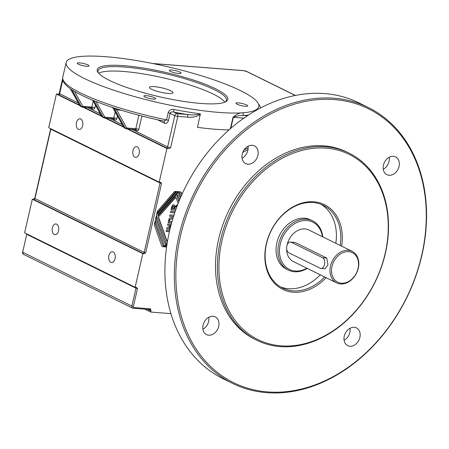 <?xml version="1.0" encoding="UTF-8"?>
<svg xmlns="http://www.w3.org/2000/svg" width="449" height="449" viewBox="0 0 449 449"><rect width="100%" height="100%" fill="white"/><g stroke="black" fill="none" stroke-linecap="round" stroke-linejoin="round"><path stroke-width="0.67" d="M144.948 309.232L150.668 312.049L170.917 313.632M150.668 312.049L150.971 310.719A2.194 1.336 94.5 0 1 150.28 310.691A1.1 0.847 116.2 0 0 149.848 309.614M136.423 287.416L137.489 288.544L133.398 306.42A1.1 0.847 116.2 0 0 134.026 307.537L150.522 308.828L150.971 310.719M136.227 287.377L135.127 287.287L24.622 232.829L32.328 199.182L142.833 253.646L135.127 287.287M142.833 253.646L143.933 253.73A2.194 0.41 -167.1 0 1 143.074 253.404A1.1 0.847 116.2 0 0 144.185 252.417L145.678 252.798L143.933 253.73M145.678 252.798L161.573 183.4L160.506 182.272M160.31 182.232L159.21 182.142L48.705 127.684L56.411 94.037L79.765 105.549M127.112 128.885L166.916 148.496L159.21 182.142M166.916 148.496L168.448 148.619A3.295 0.617 -167.1 0 1 166.528 147.946A1.1 0.847 116.2 0 0 167.634 146.963A2.194 0.41 12.9 0 0 170.631 147.721L168.448 148.619M200.439 114.517C196.213 116.841 191.948 117.722 187.631 117.155A2.194 1.336 -85.5 0 0 186.857 114.433C191.835 115.247 196.342 115.056 200.377 113.855L197.504 127.342A98.831 18.521 12.9 0 0 229.052 129.896M166.658 246.523A1.976 1.521 -63.8 0 1 165.49 246.939L163.947 246.815A1.976 1.521 116.2 0 0 165.395 246.131L166.994 244.284M166.59 247.023L166.13 246.989A1.976 1.521 116.2 0 0 166.601 246.944M179.645 199.726L177.933 194.855L177.041 195.882L178.966 201.365M181.155 196.202L179.886 192.593L178.999 193.62L180.464 197.796M167.146 243.313L164.968 245.833A2.638 2.032 -63.8 0 1 162.454 246.585A2.638 2.032 -63.8 0 1 161.589 245.569L154.512 225.404A2.638 2.032 -63.8 0 1 154.456 223.894L155.079 221.177L155.5 221.205L155.118 222.856L163.223 245.945L164.109 244.918L155.601 220.661A2.638 2.032 -63.8 0 1 155.545 219.157L156.168 216.435L156.583 216.469L156.207 218.119L165.176 243.689L166.068 242.662L156.684 215.924A2.638 2.032 -63.8 0 1 156.628 214.414L157.139 212.181A2.638 2.032 -63.8 0 1 157.874 210.733L173.988 192.116A1.976 1.521 -63.8 0 1 175.436 191.431L176.979 191.555A1.976 1.521 116.2 0 0 175.531 192.239L157.273 213.331L157.47 213.892L176.176 192.29A1.976 1.521 -63.8 0 1 177.619 191.605L179.162 191.723A1.976 1.521 116.2 0 0 177.714 192.408L157.947 215.245L158.143 215.812L178.141 192.711A2.638 2.032 -63.8 0 1 180.661 191.953A2.638 2.032 -63.8 0 1 181.519 192.975L181.997 194.322M164.48 246.754L165.238 246.815A1.976 1.521 116.2 0 0 166.686 246.131L166.725 246.086M178.854 201.64L176.794 195.758L177.933 194.855M180.346 198.06L178.747 193.497L179.886 192.593M181.879 194.585L181.273 192.851A2.638 2.032 116.2 0 0 180.532 191.897M158.143 215.812L157.694 215.122L177.467 192.284A1.976 1.521 -63.8 0 1 178.382 191.661M157.47 213.892L157.021 213.202L175.278 192.116A1.976 1.521 -63.8 0 1 176.199 191.493M165.176 243.689L155.955 217.995L156.308 216.446M163.223 245.945L154.866 222.732L155.225 221.189M162.33 246.518A2.638 2.032 116.2 0 0 164.716 245.71L167.23 242.808M178.169 203.363L175.722 196.993L158.368 217.041L166.882 241.304L167.544 240.956M175.974 197.117L158.368 217.041M158.62 217.164L167.135 241.427M171.625 222.878L168.134 222.603L169.043 219.078C169.009 218.287 169.997 217.765 172.001 217.518L173.101 217.816M177.069 206.203L175.868 206.944C174.616 207.78 174.139 208.319 174.437 208.566L176.059 208.959M175.604 210.216L171.052 209.863L171.67 207.18C172.276 205.171 172.949 204.379 173.696 204.811L174.768 206.591L177.563 204.592L177.377 205.389M173.696 204.811L174.156 204.929M170.558 226.874L168.74 227.912L170.266 228.036M170.946 225.387L167.556 225.123L167.825 223.944L171.254 224.214M169.98 229.209L166.68 228.951L166.966 227.716L170.923 225.471M174.582 213.202L174.291 212.865L170.452 212.484L170.743 211.21L175.065 211.776M173.718 216.435L169.593 216.238L169.885 214.964L173.976 215.043M169.396 231.712L166.108 231.454L166.399 230.18L169.688 230.438M168.156 222.502L171.653 222.777M172.461 218.983L171.4 218.702L169.481 219.656L169.054 221.278L171.978 221.61M172.708 219.106L171.653 218.826L169.481 219.656M169.733 219.78L169.307 221.402M174.38 208.824L174.184 208.443C173.892 208.196 174.364 207.651 175.615 206.821L176.962 205.99L177.243 204.778M174.768 206.591L174.027 204.879M171.075 209.762L175.643 210.115M173.55 206.142L172.433 206.607L171.973 208.532L173.55 208.763L173.763 207.82C174.111 206.602 174.01 206.04 173.466 206.13L172.433 206.607M172.685 206.731L172.225 208.656M168.74 227.912L170.637 226.565M167.584 225.022L170.951 225.347M166.702 228.85L170.003 229.108M169.615 216.137L173.578 216.283M170.474 212.383L174.156 212.815M166.13 231.353L169.419 231.605M143.074 253.404L33.827 199.558A2.194 0.41 -167.1 0 1 33.428 199.272L32.328 199.182M33.428 199.272L34.73 198.402L144.185 252.417L160.08 183.024L50.827 129.183L50.642 128.638M79.49 105.049L58.533 94.728A3.295 0.617 -167.1 0 1 57.943 94.155L56.411 94.037M57.943 94.155L58.701 94.037L59.24 93.386A2.194 0.41 12.9 0 0 59.644 93.74L78.306 102.939M295.302 95.491L246.22 71.301A2.194 1.695 -63.8 0 1 246.709 71.436L243.42 70.588A2.194 1.336 94.5 0 1 243.728 70.673L152.963 63.578M246.22 71.301A1.83 0.342 12.9 0 0 245.059 70.903A1.83 0.342 12.9 0 0 243.728 70.673M245.249 71.363L245.059 70.903L245.249 71.363M83.166 107.221L101.743 116.381M105.139 118.053L123.716 127.207M187.631 117.155L177.804 116.386A2.194 1.336 -85.5 0 0 177.029 113.664L186.857 114.433A101.031 18.937 -167.1 0 1 173.763 112.054C171.928 111.638 170.704 112.059 170.092 113.305L168.459 120.455A2.194 0.41 12.9 0 0 166.557 119.861L168.195 112.71C169.256 110.14 171.181 109.062 173.971 109.472A98.831 18.521 12.9 0 0 200.377 113.855M358.953 102.9A153.738 118.457 116.2 0 0 169.486 231.314A153.738 118.457 116.2 0 0 223.097 378.731M350.024 328.303A9.884 7.616 -63.8 0 1 344.102 340.32M248 146.262A9.884 7.616 -63.8 0 1 242.078 158.278M389.188 157.302A9.884 7.616 -63.8 0 1 383.266 169.318M208.836 317.263A9.884 7.616 -63.8 0 1 202.909 329.28M137.416 60.71L137.416 60.71A98.831 18.521 12.9 0 0 66.149 62.506A98.831 18.521 12.9 0 0 132.865 96.108A98.831 18.521 12.9 0 0 243.061 112.772A98.831 18.521 12.9 0 0 258.82 106.638A98.831 18.521 12.9 0 0 137.416 60.71M248.505 115.062A101.031 18.937 -167.1 0 1 244.374 115.505C240.535 115.258 236.859 115.859 233.34 117.301L230.803 128.363M247.461 115.747L244.374 115.505A2.194 1.852 85.5 0 1 243.061 112.772C239.934 112.626 236.578 114.13 233.003 117.284A2.194 0.41 -167.1 0 1 233.34 117.301L243.947 118.132M170.631 147.721L177.804 116.386A2.194 0.41 -167.1 0 1 174.813 115.629A2.194 1.695 -63.8 0 1 177.029 113.664L173.763 112.054A2.194 0.365 101.1 0 1 173.971 109.472M163.268 120.961L163.818 121.112L166.557 119.861A98.831 18.521 12.9 0 1 62.776 77.228L66.149 62.506M163.79 121.107A2.194 1.695 -63.8 0 1 164.525 123.2L157.543 119.76M95.457 105.167L94.851 107.816C94.307 109.118 93.521 109.505 92.483 108.989L90.457 107.794M94.851 107.816A2.194 0.41 12.9 0 0 91.86 107.064L92.107 107.94A1.1 0.847 -63.8 0 1 92.483 108.989M117.43 115.994L116.824 118.648C116.285 119.945 115.494 120.338 114.461 119.821L112.435 118.626M116.824 118.648A2.194 0.41 12.9 0 0 113.833 117.891L114.074 118.766A1.1 0.847 -63.8 0 1 114.461 119.821M141.884 116.01L138.803 129.475A2.194 0.41 12.9 0 0 135.811 128.723L136.053 129.598A1.1 0.847 -63.8 0 1 136.434 130.653L134.408 129.452M138.803 129.475C138.258 130.777 137.473 131.17 136.434 130.653M121.281 110.246L116.628 109.882A2.194 1.336 94.5 0 1 117.032 108.927M126.607 127.69A1.1 0.617 150.7 0 1 125.198 128.077A2.194 1.695 -63.8 0 0 125.782 128.65A2.194 1.695 -63.8 0 0 126.281 128.784A1.1 0.668 -85.5 0 0 126.433 128.829A1.1 0.668 -85.5 0 0 127.151 128.044A1.1 0.847 116.2 0 1 126.607 127.69L116.628 109.882L113.979 107.945M178.904 235.955A153.738 118.457 -63.8 0 1 368.371 107.535A153.738 118.457 -63.8 0 1 406.721 297.777A153.738 118.457 -63.8 0 1 232.515 383.373A153.738 118.457 -63.8 0 1 178.904 235.955M180.403 236.331A152.643 117.61 116.2 0 0 332.423 377.053A152.643 117.61 116.2 0 0 390.4 123.913A152.643 117.61 116.2 0 0 180.403 236.331M347.167 152.177A104.325 80.382 116.2 0 0 218.601 239.317A104.325 80.382 116.2 0 0 254.981 339.354M354.255 327.321A9.884 7.616 116.2 0 0 344.68 334.774A9.884 7.616 116.2 0 0 347.717 345.651A9.884 7.616 116.2 0 0 358.919 340.151A9.884 7.616 116.2 0 0 356.455 327.922A9.884 7.616 116.2 0 0 354.255 327.321M252.226 145.285A9.884 7.616 116.2 0 0 242.656 152.733A9.884 7.616 116.2 0 0 245.693 163.61A9.884 7.616 116.2 0 0 256.89 158.11A9.884 7.616 116.2 0 0 254.431 145.88A9.884 7.616 116.2 0 0 252.226 145.285M393.419 156.319A9.884 7.616 116.2 0 0 383.844 163.773A9.884 7.616 116.2 0 0 386.881 174.65A9.884 7.616 116.2 0 0 398.083 169.15A9.884 7.616 116.2 0 0 395.62 156.92A9.884 7.616 116.2 0 0 393.419 156.319M213.062 316.287A9.884 7.616 116.2 0 0 203.492 323.735A9.884 7.616 116.2 0 0 206.529 334.612A9.884 7.616 116.2 0 0 217.726 329.117A9.884 7.616 116.2 0 0 215.262 316.882A9.884 7.616 116.2 0 0 213.062 316.287M220.481 240.249A104.325 80.382 -63.8 0 1 349.053 153.109A104.325 80.382 -63.8 0 1 375.072 282.197A104.325 80.382 -63.8 0 1 256.862 340.28A104.325 80.382 -63.8 0 1 220.481 240.249M221.98 240.625A103.225 79.535 116.2 0 0 324.784 335.79A103.225 79.535 116.2 0 0 363.993 164.598A103.225 79.535 116.2 0 0 221.98 240.625M326.109 277.695A47.218 36.386 -63.8 0 1 281.377 288.656A47.218 36.386 -63.8 0 1 266.251 244.088A47.218 36.386 -63.8 0 1 312.386 201.708A47.218 36.386 -63.8 0 1 341.644 246.17M340.196 245.457A46.124 35.538 116.2 0 0 323.336 205.316A46.124 35.538 116.2 0 0 266.493 243.846A46.124 35.538 116.2 0 0 282.578 288.067A46.124 35.538 116.2 0 0 324.661 276.977M280.417 286.883A46.124 35.538 116.2 0 0 320.266 274.816M335.801 243.291A46.124 35.538 116.2 0 0 321.097 204.34M154.518 97.753A6.039 1.134 12.9 0 0 152.722 97.035A6.039 1.134 12.9 0 0 143.854 96.035A6.039 1.134 12.9 0 0 149.489 98.483A6.039 1.134 12.9 0 0 155.629 98.729A6.039 1.134 12.9 0 0 154.518 97.753M87.92 64.937A6.039 1.134 12.9 0 0 81.454 63.079A6.039 1.134 12.9 0 0 77.262 63.214A6.039 1.134 12.9 0 0 82.891 65.666A6.039 1.134 12.9 0 0 89.031 65.908A6.039 1.134 12.9 0 0 88.908 65.588A6.039 1.134 12.9 0 0 87.92 64.937M246.596 104.954A6.039 1.134 12.9 0 0 240.131 103.096A6.039 1.134 12.9 0 0 235.938 103.231A6.039 1.134 12.9 0 0 241.573 105.683A6.039 1.134 12.9 0 0 247.713 105.93A6.039 1.134 12.9 0 0 246.596 104.954M180.004 72.132A6.039 1.134 12.9 0 0 173.533 70.274A6.039 1.134 12.9 0 0 169.34 70.414A6.039 1.134 12.9 0 0 174.975 72.861A6.039 1.134 12.9 0 0 181.115 73.108A6.039 1.134 12.9 0 0 180.004 72.132M215.441 88.711A66.985 12.555 -167.1 0 1 226.049 101.586A66.985 12.555 -167.1 0 1 159.692 96.81A66.985 12.555 -167.1 0 1 97.86 72.233A66.985 12.555 -167.1 0 1 137.77 67.204A66.985 12.555 -167.1 0 1 215.441 88.711M225.347 101.957A65.891 12.348 12.9 0 0 226.47 100.335A65.891 12.348 12.9 0 0 214.336 89.693A65.891 12.348 12.9 0 0 143.764 69.421A65.891 12.348 12.9 0 0 98.022 70.908A65.891 12.348 12.9 0 0 98.325 72.867M224.809 102.192A65.891 12.348 12.9 0 0 213.32 94.11A65.891 12.348 12.9 0 0 148.714 74.86A65.891 12.348 12.9 0 0 98.701 73.31M54.29 234.485A5.399 3.289 -85.5 0 0 55.053 234.698A5.399 3.289 -85.5 0 0 58.752 229.568A5.399 3.289 -85.5 0 0 55.895 223.928A5.399 3.289 -85.5 0 0 52.269 228.418A5.399 3.289 -85.5 0 0 54.29 234.485M110.796 262.328A5.399 3.289 -85.5 0 0 111.56 262.542A5.399 3.289 -85.5 0 0 115.264 257.417A5.399 3.289 -85.5 0 0 112.402 251.777A5.399 3.289 -85.5 0 0 108.776 256.267A5.399 3.289 -85.5 0 0 110.796 262.328M134.88 157.184A5.399 3.289 -85.5 0 0 135.643 157.397A5.399 3.289 -85.5 0 0 139.342 152.273A5.399 3.289 -85.5 0 0 136.485 146.632A5.399 3.289 -85.5 0 0 132.859 151.122A5.399 3.289 -85.5 0 0 134.88 157.184M78.373 129.334A5.399 3.289 -85.5 0 0 79.136 129.548A5.399 3.289 -85.5 0 0 82.835 124.424A5.399 3.289 -85.5 0 0 79.978 118.783A5.399 3.289 -85.5 0 0 76.347 123.273A5.399 3.289 -85.5 0 0 78.373 129.334M310.691 219.898A27.451 21.154 116.2 0 0 276.859 242.83A27.451 21.154 116.2 0 0 286.434 269.159L288.309 270.085A27.451 21.154 -63.8 0 1 278.739 243.762A27.451 21.154 -63.8 0 1 312.577 220.829A27.451 21.154 -63.8 0 1 322.792 236.881M307.256 268.401A27.451 21.154 -63.8 0 1 288.314 270.085M322.416 236.696A26.356 20.306 116.2 0 0 302.261 220.768A26.356 20.306 116.2 0 0 280.238 244.138A26.356 20.306 116.2 0 0 285.794 266.936A26.356 20.306 116.2 0 0 306.88 268.216M352.162 251.356A17.573 13.537 -63.8 0 1 356.54 273.099A17.573 13.537 -63.8 0 1 336.632 282.881A17.573 13.537 -63.8 0 1 330.503 266.033A17.573 13.537 -63.8 0 1 352.162 251.356L308.839 230.006A17.573 13.537 116.2 0 0 287.18 244.683A17.573 13.537 116.2 0 0 287.085 245.126M286.664 248.752A17.573 13.537 116.2 0 0 293.309 261.526L336.627 282.876M320.956 268.446L325.082 268.771L327.995 264.792L326.754 258.046L295.363 242.572L290.419 242.028A5.489 3.345 -85.5 0 0 286.726 246.591A5.489 3.345 -85.5 0 0 288.786 252.759L320.176 268.233A5.489 3.345 -85.5 0 0 320.956 268.446A5.489 3.345 -85.5 0 0 324.644 263.883A5.489 3.345 -85.5 0 0 322.584 257.715L291.193 242.247A5.489 3.345 -85.5 0 0 290.419 242.028M332.002 266.409A16.473 12.69 116.2 0 0 348.407 281.596A16.473 12.69 116.2 0 0 354.665 254.274A16.473 12.69 116.2 0 0 332.002 266.409M170.783 90.788A12.078 2.262 12.9 0 0 157.846 87.067A12.078 2.262 12.9 0 0 149.461 87.342A12.078 2.262 12.9 0 0 160.725 92.247A12.078 2.262 12.9 0 0 173.005 92.735A12.078 2.262 12.9 0 0 170.783 90.788M244.02 150A88.947 68.534 -63.8 0 1 248.123 147.957M149.652 309.569A1.1 0.668 -85.5 0 0 149.814 309.614A1.1 0.668 -85.5 0 0 150.522 308.828M150.28 310.691L147.772 309.456M58.533 94.728A1.1 0.847 116.2 0 0 59.644 93.74L62.804 79.933M166.528 147.946L127.982 128.953M123.441 126.713L106.009 118.121M101.463 115.881L84.03 107.289M87.723 107.58L100.279 113.765M109.696 118.407L122.257 124.598M131.675 129.239L167.634 146.963L174.813 115.629L170.092 113.305A2.194 0.41 -167.1 0 0 168.195 112.71M26.766 233.89A1.1 0.847 -63.8 0 1 26.744 234.327L22.652 252.203A2.194 1.695 116.2 0 0 23.415 254.308L22.45 252.024M135.879 287.349A1.1 0.847 -63.8 0 1 135.996 288.168L26.744 234.327L22.652 252.203L131.899 306.044L135.996 288.168L137.489 288.544M33.827 199.558A1.1 0.847 116.2 0 0 34.932 198.576L50.827 129.183A1.1 0.847 -63.8 0 0 50.849 128.74M159.956 182.204A1.1 0.847 -63.8 0 1 160.08 183.024L161.573 183.4M247.971 149.685A87.852 67.692 116.2 0 0 242.774 152.407M149.899 309.636L132.668 308.149A2.194 1.695 -63.8 0 0 133.157 308.283A1.1 0.668 -85.5 0 0 133.314 308.323A1.1 0.668 -85.5 0 0 134.026 307.537M133.398 306.42L131.899 306.044A2.194 1.695 -63.8 0 0 132.668 308.149L23.415 254.308M230.388 128.728L233.003 117.284M258.501 104A101.031 18.937 -167.1 0 1 260.549 108.001M168.459 120.455C167.561 123.026 166.248 123.935 164.525 123.2M91.231 108.372A1.1 0.847 116.2 0 0 91.237 107.855M91.978 107.912L81.841 106.997A2.194 1.695 -63.8 0 0 82.335 107.126A1.1 0.668 -85.5 0 0 82.498 107.171A1.1 0.668 -85.5 0 0 83.2 106.385L91.86 107.064L93.212 101.154M92.775 100.228L101.968 116.628A1.1 0.617 150.7 0 1 101.794 116.476A1.1 0.617 150.7 0 1 101.749 116.235M113.951 118.744L104.465 118.003A1.1 0.668 -85.5 0 1 104.308 117.958A2.194 1.695 -63.8 0 1 103.826 117.829A2.194 1.695 -63.8 0 1 103.219 117.245L101.968 116.628A2.194 1.695 116.2 0 0 102.552 117.2M92.662 100.183L101.794 116.465L104.465 118.003A1.1 0.668 -85.5 0 0 105.178 117.217L113.833 117.891L115.185 111.986M96.047 101.541L104.634 116.858A1.1 0.847 116.2 0 0 105.178 117.217M104.634 116.858A1.1 0.617 150.7 0 1 103.219 117.245L93.953 100.705M113.204 119.204A1.1 0.847 116.2 0 0 113.215 118.682M74.427 91.343L82.655 106.031A1.1 0.617 150.7 0 1 81.247 106.413L71.919 89.772M82.655 106.031A1.1 0.847 116.2 0 0 83.2 106.385M81.83 106.991A2.194 1.695 -63.8 0 1 81.247 106.413L79.989 105.796A2.194 1.695 116.2 0 0 80.596 106.379L81.841 106.997M70.448 88.773L79.989 105.796A1.1 0.617 150.7 0 1 79.81 105.627L80.59 106.374M127.151 128.044L135.811 128.723L138.898 115.236M135.183 130.03A1.1 0.847 116.2 0 0 135.188 129.514M112.789 107.552L123.941 127.454L125.198 128.077L113.9 107.917M112.547 107.277L123.767 127.297A1.1 0.617 150.7 0 0 123.941 127.454A2.194 1.695 116.2 0 0 124.547 128.038L126.438 128.829L135.929 129.57M326.754 258.046L322.584 257.715M295.363 242.572L291.193 242.247M26.558 233.783L26.542 234.148M34.73 198.402L50.625 129.003M59.24 93.386L62.636 78.558M152.452 63.477L243.42 70.588M246.709 71.436L295.453 95.457M70.308 88.672L79.815 105.638M163.818 121.112C131.518 114.388 98.937 104.073 80.59 94.711C73.945 91.372 69.095 88.172 66.037 85.119C63.455 82.7 62.372 80.074 62.776 77.228M123.767 127.297L124.541 128.038M223.063 378.715L232.481 383.356M358.987 102.911L368.404 107.552M254.959 339.343L256.839 340.269M347.189 152.189L349.075 153.12M310.697 219.903L312.583 220.829"/></g></svg>
